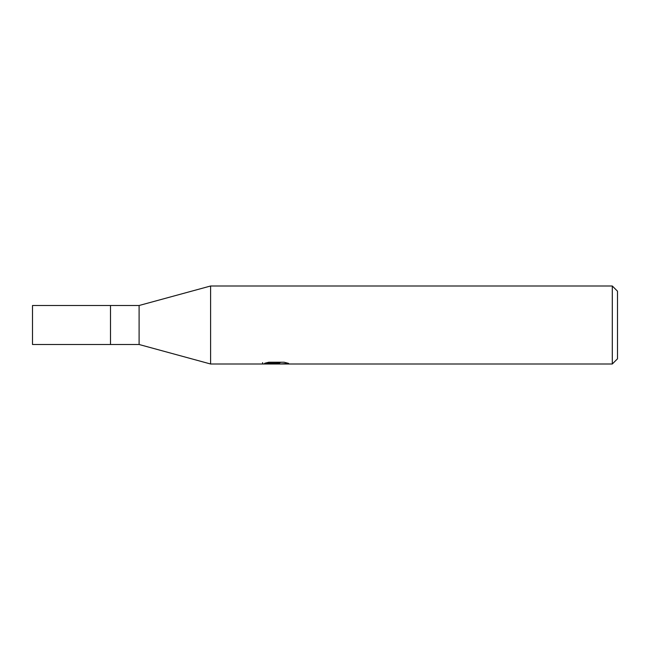 <?xml version="1.0" encoding="UTF-8"?>
<svg xmlns="http://www.w3.org/2000/svg" width="650" height="650" viewBox="0 0 650 650"><rect width="100%" height="100%" fill="white"/><g stroke="black" fill="none" stroke-linecap="round" stroke-linejoin="round"><path stroke-width="0.97" d="M612.3 364L210.6 364L139.1 344.5L110.5 344.5L110.5 305.5L139.1 305.5L210.6 286L612.3 286L617.5 291.2L617.5 358.8L612.3 364L612.3 286M139.1 344.5L139.1 305.5M210.6 364L210.6 286M264.696 363.261L268.751 362.237L284.131 362.237L288.6 363.382L279.687 364L262.34 364L277.16 363.261L264.688 363.261M273.642 364L271.066 363.618M279.581 363.382L275.632 364M279.581 363.976L279.581 362.676L281.523 362.237M277.16 362.237L277.16 363.261M262.6 362.619L262.6 363.919M110.5 344.5L32.5 344.5L32.5 305.5L110.5 305.5M277.16 362.7L279.581 362.7"/></g></svg>
